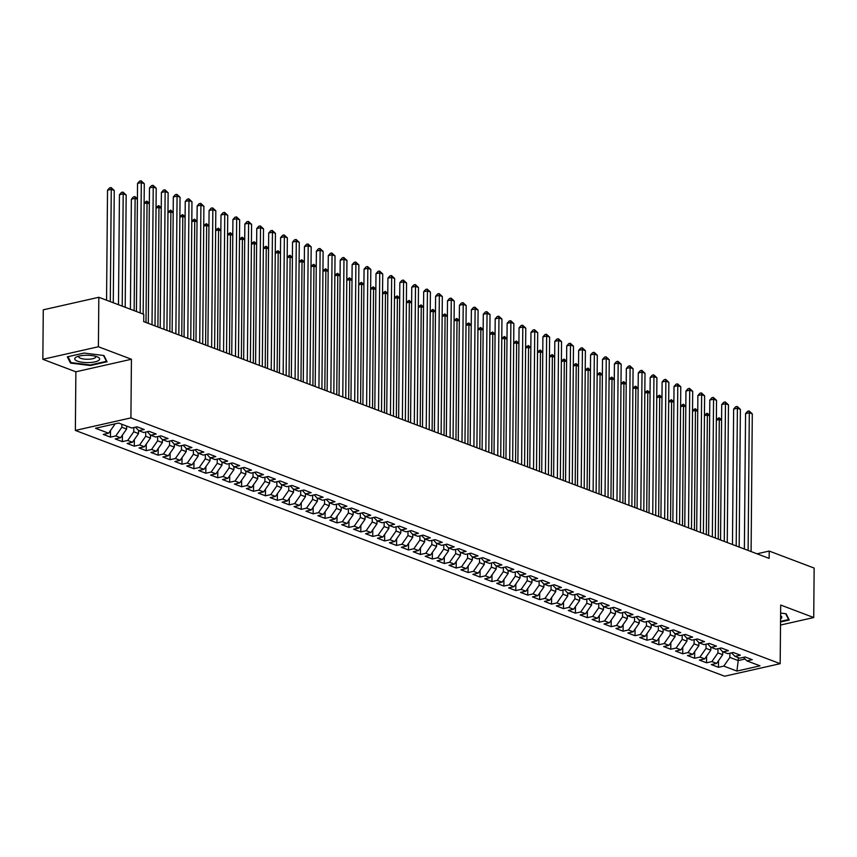 <?xml version="1.0" encoding="UTF-8"?>
<svg xmlns="http://www.w3.org/2000/svg" width="857" height="857" viewBox="0 0 857 857"><rect width="100%" height="100%" fill="white"/><g stroke="black" fill="none" stroke-linecap="round" stroke-linejoin="round"><path stroke-width="1.29" d="M75.362 430.428L724.626 676.216L780.181 663.682L130.917 417.895L75.362 430.428L75.877 371.799L131.432 359.254L98.405 346.753L42.85 359.297L75.877 371.799M42.85 359.297L43.279 309.816L98.834 297.283L98.405 346.753M138.566 430.728L144.233 429.507L137.077 426.807L131.753 428.007L118.63 423.037L95.513 428.264L108.625 433.224L103.301 434.424L110.446 437.134L115.781 435.934L120.548 437.734L115.213 438.945L122.369 441.644L127.704 440.444L132.471 442.255L127.136 443.455L134.292 446.165L139.627 444.954L144.394 446.765L139.059 447.965L146.215 450.675L151.55 449.475L156.317 451.275L150.982 452.475L158.138 455.185L163.462 453.985L168.24 455.795L162.905 456.995L170.061 459.706L175.385 458.495L180.163 460.305L174.828 461.505L181.984 464.215L187.308 463.016L192.075 464.815L186.751 466.015L193.907 468.725L199.231 467.526L203.998 469.325L198.674 470.536L205.819 473.235L211.154 472.036L215.921 473.846L210.597 475.046L217.742 477.756L223.077 476.546L227.844 478.356L222.52 479.556L229.665 482.266L235 481.066L239.767 482.866L234.432 484.076L241.588 486.776L246.923 485.576L251.69 487.387L246.355 488.586L253.511 491.297L258.846 490.086L263.613 491.897L258.278 493.096L265.434 495.807L270.769 494.607L275.536 496.407L270.201 497.617L277.357 500.317L282.681 499.117L287.459 500.927L282.124 502.127L289.28 504.837L294.604 503.627L299.372 505.437L294.047 506.637L301.203 509.347L306.527 508.147L311.295 509.947L305.97 511.147L313.126 513.857L318.45 512.657L323.218 514.457L317.893 515.668L325.039 518.367L330.373 517.167L335.141 518.978L329.816 520.178L336.962 522.888L342.297 521.688L347.064 523.488L341.729 524.688L348.885 527.398L354.22 526.198L358.987 527.998L353.652 529.208L360.808 531.908L366.143 530.708L370.91 532.518L365.575 533.718L372.731 536.428L378.066 535.218L382.833 537.028L377.498 538.228L384.654 540.938L389.978 539.739L394.756 541.538L389.421 542.749L396.577 545.448L401.901 544.249L406.679 546.059L401.344 547.259L408.5 549.969L413.824 548.759L418.591 550.569L413.267 551.769L420.423 554.479L425.747 553.279L430.514 555.079L425.19 556.279L432.335 558.989L437.67 557.789L442.437 559.589L437.113 560.799L444.258 563.51L449.593 562.299L454.36 564.11L449.036 565.309L456.181 568.02L461.516 566.82L466.283 568.62L460.948 569.819L468.104 572.53L473.439 571.33L478.206 573.129L472.871 574.34L480.027 577.04L485.362 575.84L490.129 577.65L484.794 578.85L491.95 581.56L497.285 580.35L502.052 582.16L496.717 583.36L503.873 586.07L509.197 584.87L513.975 586.67L508.64 587.881L515.796 590.58L521.12 589.38L525.887 591.191L520.563 592.391L527.719 595.101L533.043 593.89L537.81 595.701L532.486 596.901L539.642 599.611L544.966 598.411L549.733 600.211L544.409 601.41L551.554 604.121L556.889 602.921L561.656 604.721L556.332 605.931L563.477 608.641L568.812 607.431L573.579 609.241L568.245 610.441L575.401 613.151L580.735 611.952L585.502 613.751L580.168 614.951L587.324 617.661L592.658 616.462L597.425 618.261L592.091 619.472L599.247 622.171L604.581 620.971L609.348 622.782L604.014 623.982L611.17 626.692L616.494 625.481L621.271 627.292L615.937 628.492L623.093 631.202L628.417 630.002L633.194 631.802L627.86 633.012L635.016 635.712L640.34 634.512L645.107 636.322L639.783 637.522L646.939 640.233L652.263 639.022L657.03 640.832L651.706 642.032L658.851 644.743L664.186 643.543L668.953 645.342L663.629 646.542L670.774 649.252L676.109 648.053L680.876 649.852L675.552 651.063L682.697 653.773L688.032 652.563L692.799 654.373L687.464 655.573L694.62 658.283L699.955 657.083L704.722 658.883L699.387 660.083L706.543 662.793L711.878 661.593L716.645 663.393L711.31 664.604L718.466 667.303L718.52 660.704M135.395 427.182L138.898 430.717L143.676 432.517L149 431.317L156.156 434.028L150.821 435.227L155.588 437.038L160.923 435.827L168.079 438.538L162.744 439.737L167.511 441.548L172.846 440.348L180.002 443.048L174.667 444.258L179.434 446.058L184.769 444.858L191.925 447.568L186.59 448.768L191.357 450.568L196.692 449.368L203.837 452.078L198.513 453.278L203.28 455.088L208.615 453.878L215.76 456.588L210.436 457.788L215.203 459.598L220.528 458.399L227.683 461.109L222.359 462.309L227.126 464.108L232.451 462.909L239.606 465.619L234.282 466.819L239.049 468.629L244.374 467.419L251.53 470.129L246.195 471.329L250.972 473.139L256.297 471.939L263.453 474.639L258.118 475.849L262.885 477.649L268.22 476.449L275.376 479.159L270.041 480.359L274.808 482.17L280.143 480.959L287.299 483.669L281.964 484.869L286.731 486.68L292.066 485.48L299.222 488.179L293.887 489.39L298.654 491.19L303.989 489.99L311.134 492.7L305.81 493.9L310.577 495.7L315.912 494.5L323.057 497.21L317.733 498.41L322.5 500.22L327.835 499.01L334.98 501.72L329.656 502.92L334.423 504.73L339.747 503.53L346.903 506.241L341.579 507.44L346.346 509.24L351.67 508.04L358.826 510.751L353.491 511.95L358.269 513.761L363.593 512.55L370.749 515.261L365.414 516.46L370.192 518.271L375.516 517.071L382.672 519.77L377.337 520.981L382.104 522.781L387.439 521.581L394.595 524.291L389.26 525.491L394.027 527.301L399.362 526.091L406.518 528.801L401.183 530.001L405.95 531.811L411.285 530.612L418.441 533.311L413.106 534.522L417.873 536.321L423.208 535.122L430.353 537.832L425.029 539.032L429.796 540.831L435.131 539.631L442.276 542.342L436.952 543.542L441.719 545.352L447.043 544.141L454.199 546.852L448.875 548.062L453.642 549.862L458.966 548.662L466.122 551.372L460.798 552.572L465.565 554.372L470.889 553.172L478.045 555.882L472.71 557.082L477.488 558.893L482.812 557.682L489.968 560.392L484.633 561.592L489.401 563.403L494.735 562.203L501.891 564.902L496.557 566.113L501.324 567.912L506.658 566.713L513.814 569.423L508.48 570.623L513.247 572.433L518.581 571.223L525.737 573.933L520.403 575.133L525.17 576.943L530.504 575.743L537.65 578.443L532.326 579.653L537.093 581.453L542.427 580.253L549.573 582.964L544.249 584.163L549.016 585.963L554.35 584.763L561.496 587.473L556.172 588.673L560.939 590.484L566.263 589.273L573.419 591.983L568.095 593.194L572.862 594.994L578.186 593.794L585.342 596.504L580.007 597.704L584.785 599.504L590.109 598.304L597.265 601.014L591.93 602.214L596.708 604.024L602.032 602.814L609.188 605.524L603.853 606.724L608.62 608.534L613.955 607.334L621.111 610.034L615.776 611.245L620.543 613.044L625.878 611.844L633.034 614.555L627.699 615.755L632.466 617.565L637.801 616.354L644.957 619.065L639.622 620.264L644.389 622.075L649.724 620.875L656.869 623.575L651.545 624.785L656.312 626.585L661.647 625.385L668.792 628.095L663.468 629.295L668.235 631.095L673.559 629.895L680.715 632.605L675.391 633.805L680.158 635.615L685.482 634.405L692.638 637.115L687.314 638.326L692.081 640.125L697.405 638.926L704.561 641.636L699.226 642.836L704.004 644.635L709.328 643.436L716.484 646.146L711.149 647.346L715.916 649.156L721.251 647.946L728.407 650.656L723.072 651.856L727.839 653.666L733.174 652.466L740.33 655.166L734.995 656.376L739.762 658.176L745.097 656.976L752.253 659.686L746.918 660.886L760.03 665.846L736.913 671.074L723.801 666.103L718.466 667.303M98.834 297.283L143.783 314.294L143.719 321.632L769.136 558.389L769.2 551.062L757.031 553.804M722.74 651.524L722.708 654.716L717.941 652.905L717.984 648.685M716.645 663.393L722.708 654.716M711.878 661.593L717.941 652.905M746.918 660.886L743.405 657.362M710.817 647.014L710.796 650.195L706.018 648.395L706.061 644.175M704.722 658.883L710.796 650.195M699.955 657.083L706.018 648.395M734.995 656.376L731.482 652.841M698.894 642.493L698.873 645.685L694.095 643.886L694.138 639.665M692.799 654.373L698.873 645.685M688.032 652.563L694.095 643.886M722.74 651.877L719.559 648.331M686.971 637.983L686.95 641.175L682.183 639.365L682.215 635.144M680.876 649.852L686.95 641.175M676.109 648.053L682.183 639.365M710.817 647.356L707.646 643.821M675.048 633.473L675.027 636.655L670.26 634.855L670.292 630.634M668.953 645.342L675.027 636.655M664.186 643.543L670.26 634.855M699.226 642.836L695.723 639.301M663.136 628.963L663.104 632.145L658.337 630.345L658.369 626.124M657.03 640.832L663.104 632.145M652.263 639.022L658.337 630.345M686.971 638.336L683.8 634.791M651.213 624.442L651.181 627.635L646.414 625.824L646.446 621.604M645.107 636.322L651.181 627.635M640.34 634.512L646.414 625.824M675.048 633.816L671.877 630.281M639.29 619.932L639.258 623.125L634.491 621.314L634.523 617.094M633.194 631.802L639.258 623.125M628.417 630.002L634.491 621.314M663.125 629.306L659.954 625.76M627.367 615.422L627.335 618.604L622.568 616.804L622.611 612.584M621.271 627.292L627.335 618.604M616.494 625.481L622.568 616.804M651.545 624.785L648.031 621.25M615.444 610.902L615.412 614.094L610.645 612.284L610.687 608.074M609.348 622.782L615.412 614.094M604.581 620.971L610.645 612.284M639.279 620.286L636.108 616.74M603.521 606.392L603.489 609.584L598.722 607.774L598.764 603.553M597.425 618.261L603.489 609.584M592.658 616.462L598.722 607.774M627.367 615.765L624.185 612.23M591.598 601.882L591.576 605.063L586.799 603.264L586.841 599.043M585.502 613.751L591.576 605.063M580.735 611.952L586.799 603.264M615.444 611.255L612.262 607.709M579.675 597.361L579.653 600.553L574.886 598.754L574.918 594.533M573.579 609.241L579.653 600.553M568.812 607.431L574.886 598.754M603.521 606.745L600.35 603.199M567.752 592.851L567.73 596.043L562.963 594.233L562.995 590.012M561.656 604.721L567.73 596.043M556.889 602.921L562.963 594.233M591.598 602.225L588.427 598.689M555.829 588.341L555.807 591.523L551.04 589.723L551.072 585.502M549.733 600.211L555.807 591.523M544.966 598.411L551.04 589.723M579.675 597.715L576.504 594.169M543.916 583.831L543.884 587.013L539.117 585.213L539.149 580.992M537.81 595.701L543.884 587.013M533.043 593.89L539.117 585.213M567.752 593.205L564.581 589.659M531.993 579.311L531.961 582.503L527.194 580.692L527.226 576.472M525.887 591.191L531.961 582.503M521.12 589.38L527.194 580.692M556.172 588.673L552.658 585.149M520.07 574.801L520.038 577.993L515.271 576.183L515.303 571.962M513.975 586.67L520.038 577.993M509.197 584.87L515.271 576.183M543.906 584.174L540.735 580.628M508.147 570.291L508.115 573.472L503.348 571.673L503.391 567.452M502.052 582.16L508.115 573.472M497.285 580.35L503.348 571.673M531.983 579.664L528.812 576.118M496.224 565.77L496.192 568.962L491.425 567.152L491.468 562.942M490.129 577.65L496.192 568.962M485.362 575.84L491.425 567.152M520.07 575.154L516.889 571.608M484.301 561.26L484.28 564.452L479.502 562.642L479.545 558.421M478.206 573.129L484.28 564.452M473.439 571.33L479.502 562.642M508.147 570.633L504.966 567.098M472.378 556.75L472.357 559.932L467.579 558.132L467.622 553.911M466.283 568.62L472.357 559.932M461.516 566.82L467.579 558.132M496.224 566.123L493.043 562.578M460.455 552.229L460.434 555.422L455.667 553.622L455.699 549.401M454.36 564.11L460.434 555.422M449.593 562.299L455.667 553.622M484.301 561.614L481.131 558.068M448.532 547.719L448.511 550.912L443.744 549.101L443.776 544.881M442.437 559.589L448.511 550.912M437.67 557.789L443.744 549.101M472.378 557.093L469.208 553.558M436.62 543.209L436.588 546.391L431.821 544.591L431.853 540.371M430.514 555.079L436.588 546.391M425.747 553.279L431.821 544.591M460.455 552.583L457.284 549.037M424.697 538.699L424.665 541.881L419.898 540.081L419.93 535.861M418.591 550.569L424.665 541.881M413.824 548.759L419.898 540.081M448.532 548.073L445.361 544.527M412.774 534.179L412.742 537.371L407.975 535.561L408.007 531.34M406.679 546.059L412.742 537.371M401.901 544.249L407.975 535.561M436.609 543.552L433.438 540.017M400.851 529.669L400.819 532.861L396.052 531.051L396.095 526.83M394.756 541.538L400.819 532.861M389.978 539.739L396.052 531.051M425.029 539.032L421.515 535.496M388.928 525.159L388.896 528.341L384.129 526.541L384.172 522.32M382.833 537.028L388.896 528.341M378.066 535.218L384.129 526.541M412.763 534.532L409.592 530.986M377.005 520.638L376.973 523.831L372.206 522.02L372.249 517.81M370.91 532.518L376.973 523.831M366.143 530.708L372.206 522.02M400.851 530.022L397.669 526.477M365.082 516.128L365.061 519.321L360.283 517.51L360.326 513.289M358.987 527.998L365.061 519.321M354.22 526.198L360.283 517.51M388.928 525.502L385.746 521.956M353.159 511.618L353.138 514.8L348.37 513L348.403 508.779M347.064 523.488L353.138 514.8M342.297 521.688L348.37 513M377.337 520.981L373.834 517.446M341.236 507.098L341.215 510.29L336.447 508.48L336.48 504.27M335.141 518.978L341.215 510.29M330.373 517.167L336.447 508.48M365.082 516.482L361.911 512.936M329.313 502.588L329.292 505.78L324.524 503.97L324.557 499.749M323.218 514.457L329.292 505.78M318.45 512.657L324.524 503.97M353.159 511.961L349.988 508.426M317.401 498.078L317.369 501.259L312.601 499.46L312.634 495.239M311.295 509.947L317.369 501.259M306.527 508.147L312.601 499.46M341.236 507.451L338.065 503.905M305.478 493.568L305.446 496.749L300.678 494.95L300.711 490.729M299.372 505.437L305.446 496.749M294.604 503.627L300.678 494.95M329.656 502.92L326.142 499.395M293.555 489.047L293.523 492.239L288.755 490.429L288.788 486.208M287.459 500.927L293.523 492.239M282.681 499.117L288.755 490.429M317.39 498.42L314.219 494.885M281.632 484.537L281.599 487.729L276.832 485.919L276.875 481.698M275.536 496.407L281.599 487.729M270.769 494.607L276.832 485.919M305.467 493.911L302.296 490.365M269.709 480.027L269.676 483.209L264.909 481.409L264.952 477.188M263.613 491.897L269.676 483.209M258.846 490.086L264.909 481.409M293.544 489.401L290.373 485.855M257.786 475.506L257.753 478.699L252.986 476.888L253.029 472.678M251.69 487.387L257.753 478.699M246.923 485.576L252.986 476.888M281.632 484.891L278.45 481.345M245.863 470.996L245.841 474.189L241.063 472.378L241.106 468.158M239.767 482.866L245.841 474.189M235 481.066L241.063 472.378M269.709 480.37L266.527 476.824M233.94 466.487L233.918 469.668L229.151 467.868L229.183 463.648M227.844 478.356L233.918 469.668M223.077 476.546L229.151 467.868M257.786 475.86L254.615 472.314M222.017 461.966L221.995 465.158L217.228 463.348L217.26 459.138M215.921 473.846L221.995 465.158M211.154 472.036L217.228 463.348M245.863 471.35L242.692 467.804M210.104 457.456L210.072 460.648L205.305 458.838L205.337 454.617M203.998 469.325L210.072 460.648M199.231 467.526L205.305 458.838M233.94 466.829L230.769 463.294M198.181 452.946L198.149 456.128L193.382 454.328L193.414 450.107M192.075 464.815L198.149 456.128M187.308 463.016L193.382 454.328M222.017 462.319L218.846 458.774M186.258 448.436L186.226 451.618L181.459 449.818L181.491 445.597M180.163 460.305L186.226 451.618M175.385 458.495L181.459 449.818M210.094 457.809L206.923 454.264M174.335 443.915L174.303 447.108L169.536 445.297L169.579 441.076M168.24 455.795L174.303 447.108M163.462 453.985L169.536 445.297M198.171 453.289L195 449.754M162.412 439.405L162.38 442.587L157.613 440.787L157.656 436.567M156.317 451.275L162.38 442.587M151.55 449.475L157.613 440.787M186.59 448.768L183.077 445.233M150.489 434.895L150.457 438.077L145.69 436.277L145.733 432.057M144.394 446.765L150.457 438.077M139.627 444.954L145.69 436.277M174.335 444.269L171.154 440.723M138.566 430.375L138.545 433.567L133.767 431.757L133.81 427.547M132.471 442.255L138.545 433.567M127.704 440.444L133.767 431.757M162.412 439.759L159.231 436.213M126.643 426.068L126.622 429.057L121.844 427.247L121.876 424.269M120.548 437.734L126.622 429.057M115.781 435.934L121.844 427.247M150.489 435.238L147.318 431.692M114.699 423.926L114.699 424.536L113.692 424.161M108.625 433.224L114.699 424.536M780.523 625.042L813.722 617.543L814.15 568.073L769.2 551.062M131.432 359.254L130.917 417.895M813.722 617.543L780.695 605.042L780.181 663.682M738.241 657.598L738.209 660.576L745.076 659.033M729.907 653.205L729.864 657.415L738.209 660.576L736.913 671.074M723.801 666.103L729.864 657.415M107.071 361.761L103.933 355.526L84.061 353.052L67.328 356.833L70.467 363.079L90.339 365.543L107.071 361.761M780.545 621.968L789.243 620.007L786.105 613.762L780.62 613.087M110.446 437.134L110.51 430.535M122.369 441.644L122.433 435.045M134.292 446.165L134.345 439.555M146.215 450.675L146.268 444.076M158.138 455.185L158.191 448.586M170.061 459.706L170.115 453.096M181.984 464.215L182.038 457.617M193.907 468.725L193.961 462.127M205.819 473.235L205.884 466.637M217.742 477.756L217.807 471.157M229.665 482.266L229.73 475.667M241.588 486.776L241.653 480.177M253.511 491.297L253.565 484.687M265.434 495.807L265.488 489.208M277.357 500.317L277.411 493.718M289.28 504.837L289.334 498.228M301.203 509.347L301.257 502.748M313.126 513.857L313.18 507.258M325.039 518.367L325.103 511.768M336.962 522.888L337.026 516.289M348.885 527.398L348.949 520.799M360.808 531.908L360.861 525.309M372.731 536.428L372.784 529.819M384.654 540.938L384.707 534.34M396.577 545.448L396.63 538.849M408.5 549.969L408.553 543.359M420.423 554.479L420.476 547.88M432.335 558.989L432.399 552.39M444.258 563.51L444.322 556.9M456.181 568.02L456.245 561.421M468.104 572.53L468.168 565.931M480.027 577.04L480.081 570.441M491.95 581.56L492.004 574.951M503.873 586.07L503.927 579.471M515.796 590.58L515.85 583.981M527.719 595.101L527.773 588.491M539.642 599.611L539.696 593.012M551.554 604.121L551.619 597.522M563.477 608.641L563.542 602.032M575.401 613.151L575.465 606.552M587.324 617.661L587.388 611.062M599.247 622.171L599.3 615.572M611.17 626.692L611.223 620.082M623.093 631.202L623.146 624.603M635.016 635.712L635.069 629.113M646.939 640.233L646.992 633.623M658.851 644.743L658.915 638.144M670.774 649.252L670.838 642.654M682.697 653.773L682.761 647.164M694.62 658.283L694.684 651.684M706.543 662.793L706.596 656.194M90.339 364.953L90.339 365.543M70.478 361.579L70.467 363.079M140.162 312.934L141.309 182.573L144.287 183.698L143.151 314.058M136.434 311.52L137.549 183.419L141.309 182.573L141.094 180.784L144.287 183.698M137.549 183.419L139.595 181.116L141.094 180.784M113.274 302.746L114.26 190.479L111.271 189.343L107.521 190.2L106.557 300.207M107.521 190.2L109.557 187.897L111.067 187.554L111.271 189.343L110.296 301.621M111.067 187.554L114.26 190.479M152.021 324.771L153.221 187.083L156.21 188.208L155.01 325.896M148.293 323.357L149.472 187.929L153.221 187.083L153.017 185.294L156.21 188.208M149.472 187.929L151.518 185.637L153.017 185.294M163.944 329.281L165.144 191.593L168.133 192.729L166.922 330.416M160.216 327.867L161.395 192.45L165.144 191.593L164.94 189.804L168.133 192.729M161.395 192.45L163.43 190.147L164.94 189.804M125.197 307.267L126.172 194.989L123.194 193.864L119.444 194.71L118.48 304.717M119.444 194.71L121.48 192.407L122.99 192.075L123.194 193.864L122.219 306.131M122.99 192.075L126.172 194.989M137.409 199.242L135.117 198.374L131.367 199.22L130.403 309.238M131.367 199.22L133.403 196.928L134.903 196.585L135.117 198.374L134.142 310.652M134.903 196.585L137.42 198.663M98.791 360.368A12.459 3.664 -179.5 0 0 97.762 357.069A12.459 3.664 -179.5 0 0 76.68 356.887A12.459 3.664 -179.5 0 0 75.609 357.487A12.459 3.664 -179.5 0 0 82.626 362.307A12.459 3.664 -179.5 0 0 98.791 360.368M78.908 356.126A8.527 2.507 -179.5 0 0 78.694 356.683A8.527 2.507 -179.5 0 0 85.614 359.212A8.527 2.507 -179.5 0 0 95.159 357.744A8.527 2.507 -179.5 0 0 95.748 356.833A8.527 2.507 -179.5 0 0 95.545 356.276M103.515 355.473L106.45 361.322L90.242 364.986L70.992 362.586L68.014 356.673M106.461 360.561L106.45 361.322M780.577 618.872A12.459 3.664 -179.5 0 0 780.963 618.615A12.459 3.664 -179.5 0 0 780.598 615.68M785.687 613.719L788.622 619.568L780.556 621.389M788.633 618.797L788.622 619.568M175.867 333.802L177.067 196.114L180.045 197.239L178.845 334.926M172.139 332.387L173.318 196.96L177.067 196.114L176.863 194.325L180.045 197.239M173.318 196.96L175.353 194.657L176.863 194.325M187.79 338.311L188.99 200.624L191.968 201.749L190.768 339.436M184.051 336.897L185.241 201.47L188.99 200.624L188.776 198.835L191.968 201.749M185.241 201.47L187.276 199.178L188.776 198.835M149.332 203.752L147.04 202.884L146.001 322.489M144.115 202.798L146.826 201.095L149.343 203.173M146.826 201.095L147.04 202.884L144.115 203.548M161.255 208.272L158.963 207.405L157.913 326.999M156.038 207.308L158.749 205.616L161.266 207.694M158.749 205.616L158.963 207.405L156.028 208.058M199.713 342.821L200.913 205.134L203.891 206.269L202.691 343.957M195.974 341.407L197.164 205.98L200.913 205.134L200.699 203.345L203.891 206.269M197.164 205.98L199.199 203.687L200.699 203.345M173.178 212.782L170.886 211.915L169.836 331.52M167.961 211.829L170.672 210.126L173.178 212.204M170.672 210.126L170.886 211.915L167.951 212.579M211.636 347.342L212.836 209.654L215.814 210.779L214.614 348.467M207.897 345.928L209.087 210.501L212.836 209.654L212.622 207.865L215.814 210.779M209.087 210.501L211.122 208.197L212.622 207.865M185.101 217.292L182.809 216.425L181.759 336.03M179.884 216.339L182.595 214.636L185.101 216.714M182.595 214.636L182.809 216.425L179.874 217.089M223.559 351.852L224.759 214.164L227.737 215.289L226.537 352.977M219.82 350.438L220.999 215.011L224.759 214.164L224.545 212.375L227.737 215.289M220.999 215.011L223.045 212.718L224.545 212.375M235.482 356.362L236.682 218.674L239.66 219.81L238.46 357.487M231.744 354.948L232.922 219.521L236.682 218.674L236.468 216.885L239.66 219.81M232.922 219.521L234.968 217.228L236.468 216.885M247.394 360.872L248.605 223.195L251.583 224.32L250.383 362.008M243.667 359.458L244.845 224.041L248.605 223.195L248.391 221.406L251.583 224.32M244.845 224.041L246.891 221.738L248.391 221.406M259.317 365.393L260.528 227.705L263.506 228.83L262.306 366.517M255.59 363.979L256.768 228.551L260.528 227.705L260.314 225.916L263.506 228.83M256.768 228.551L258.814 226.248L260.314 225.916M271.24 369.903L272.44 232.215L275.429 233.34L274.219 371.027M267.513 368.489L268.691 233.061L272.44 232.215L272.237 230.426L275.429 233.34M268.691 233.061L270.737 230.769L272.237 230.426M283.164 374.413L284.363 236.725L287.352 237.86L286.142 375.548M279.436 372.999L280.614 237.582L284.363 236.725L284.16 234.936L287.352 237.86M280.614 237.582L282.649 235.279L284.16 234.936M295.087 378.933L296.286 241.245L299.264 242.37L298.065 380.058M291.348 377.519L292.537 242.092L296.286 241.245L296.072 239.457L299.264 242.37M292.537 242.092L294.572 239.789L296.072 239.457M307.01 383.443L308.209 245.755L311.187 246.88L309.988 384.568M303.271 382.029L304.46 246.602L308.209 245.755L307.995 243.966L311.187 246.88M304.46 246.602L306.495 244.309L307.995 243.966M318.933 387.953L320.132 250.265L323.11 251.401L321.911 389.089M315.194 386.539L316.383 251.112L320.132 250.265L319.918 248.476L323.11 251.401M316.383 251.112L318.418 248.819L319.918 248.476M330.856 392.474L332.055 254.786L335.033 255.911L333.834 393.599M327.117 391.06L328.295 255.632L332.055 254.786L331.841 252.997L335.033 255.911M328.295 255.632L330.341 253.329L331.841 252.997M342.779 396.984L343.978 259.296L346.956 260.421L345.757 398.109M339.04 395.57L340.218 260.142L343.978 259.296L343.764 257.507L346.956 260.421M340.218 260.142L342.264 257.85L343.764 257.507M354.702 401.494L355.901 263.806L358.879 264.942L357.68 402.619M350.963 400.08L352.141 264.652L355.901 263.806L355.687 262.017L358.879 264.942M352.141 264.652L354.187 262.36L355.687 262.017M366.614 406.004L367.824 268.327L370.802 269.452L369.603 407.139M362.886 404.6L364.064 269.173L367.824 268.327L367.61 266.538L370.802 269.452M364.064 269.173L366.11 266.87L367.61 266.538M378.537 410.524L379.737 272.837L382.725 273.961L381.526 411.649M374.809 409.11L375.987 273.683L379.737 272.837L379.533 271.048L382.725 273.961M375.987 273.683L378.033 271.38L379.533 271.048M390.46 415.034L391.66 277.347L394.649 278.471L393.438 416.159M386.732 413.62L387.91 278.193L391.66 277.347L391.456 275.558L394.649 278.471M387.91 278.193L389.946 275.9L391.456 275.558M402.383 419.544L403.583 281.857L406.561 282.992L405.361 420.68M398.655 418.13L399.833 282.714L403.583 281.857L403.379 280.068L406.561 282.992M399.833 282.714L401.869 280.41L403.379 280.068M414.306 424.065L415.506 286.377L418.484 287.502L417.284 425.19M410.567 422.651L411.756 287.224L415.506 286.377L415.291 284.588L418.484 287.502M411.756 287.224L413.792 284.92L415.291 284.588M426.229 428.575L427.429 290.887L430.407 292.012L429.207 429.7M422.49 427.161L423.679 291.734L427.429 290.887L427.215 289.098L430.407 292.012M423.679 291.734L425.715 289.441L427.215 289.098M438.152 433.085L439.352 295.397L442.33 296.533L441.13 434.22M434.413 431.671L435.602 296.243L439.352 295.397L439.138 293.608L442.33 296.533M435.602 296.243L437.638 293.951L439.138 293.608M450.075 437.606L451.275 299.918L454.253 301.043L453.053 438.73M446.336 436.192L447.515 300.764L451.275 299.918L451.061 298.129L454.253 301.043M447.515 300.764L449.561 298.461L451.061 298.129M461.998 442.116L463.198 304.428L466.176 305.553L464.976 443.24M458.259 440.702L459.438 305.274L463.198 304.428L462.984 302.639L466.176 305.553M459.438 305.274L461.484 302.982L462.984 302.639M473.91 446.626L475.121 308.938L478.099 310.073L476.899 447.75M470.182 445.212L471.361 309.784L475.121 308.938L474.907 307.149L478.099 310.073M471.361 309.784L473.407 307.492L474.907 307.149M485.833 451.136L487.044 313.458L490.022 314.583L488.822 452.271M482.105 449.732L483.284 314.305L487.044 313.458L486.83 311.669L490.022 314.583M483.284 314.305L485.33 312.002L486.83 311.669M497.756 455.656L498.956 317.968L501.945 319.093L500.734 456.781M494.028 454.242L495.207 318.815L498.956 317.968L498.753 316.179L501.945 319.093M495.207 318.815L497.253 316.512L498.753 316.179M509.679 460.166L510.879 322.478L513.868 323.603L512.657 461.291M505.951 458.752L507.13 323.325L510.879 322.478L510.676 320.689L513.868 323.603M507.13 323.325L509.165 321.032L510.676 320.689M521.602 464.676L522.802 326.988L525.78 328.124L524.58 465.812M517.864 463.262L519.053 327.845L522.802 326.988L522.588 325.199L525.78 328.124M519.053 327.845L521.088 325.542L522.588 325.199M533.525 469.197L534.725 331.509L537.703 332.634L536.503 470.322M529.787 467.783L530.976 332.355L534.725 331.509L534.511 329.72L537.703 332.634M530.976 332.355L533.011 330.052L534.511 329.72M545.448 473.707L546.648 336.019L549.626 337.144L548.426 474.832M541.71 472.293L542.899 336.865L546.648 336.019L546.434 334.23L549.626 337.144M542.899 336.865L544.934 334.573L546.434 334.23M557.371 478.217L558.571 340.529L561.549 341.664L560.349 479.352M553.633 476.803L554.811 341.375L558.571 340.529L558.357 338.74L561.549 341.664M554.811 341.375L556.857 339.083L558.357 338.74M569.294 482.737L570.494 345.05L573.472 346.174L572.272 483.862M565.556 481.323L566.734 345.896L570.494 345.05L570.28 343.261L573.472 346.174M566.734 345.896L568.78 343.593L570.28 343.261M581.217 487.247L582.417 349.56L585.395 350.684L584.195 488.372M577.479 485.833L578.657 350.406L582.417 349.56L582.203 347.771L585.395 350.684M578.657 350.406L580.703 348.113L582.203 347.771M593.13 491.757L594.34 354.07L597.318 355.205L596.118 492.882M589.402 490.343L590.58 354.916L594.34 354.07L594.126 352.281L597.318 355.205M590.58 354.916L592.626 352.623L594.126 352.281M605.053 496.267L606.253 358.59L609.241 359.715L608.042 497.403M601.325 494.864L602.503 359.437L606.253 358.59L606.049 356.801L609.241 359.715M602.503 359.437L604.549 357.133L606.049 356.801M616.976 500.788L618.176 363.1L621.164 364.225L619.954 501.913M613.248 499.374L614.426 363.946L618.176 363.1L617.972 361.311L621.164 364.225M614.426 363.946L616.462 361.643L617.972 361.311M628.899 505.298L630.099 367.61L633.077 368.746L631.877 506.423M625.171 503.884L626.349 368.456L630.099 367.61L629.895 365.821L633.077 368.746M626.349 368.456L628.385 366.164L629.895 365.821M640.822 509.808L642.022 372.12L645 373.256L643.8 510.943M637.083 508.394L638.272 372.977L642.022 372.12L641.807 370.331L645 373.256M638.272 372.977L640.308 370.674L641.807 370.331M652.745 514.329L653.945 376.641L656.923 377.766L655.723 515.453M649.006 512.914L650.195 377.487L653.945 376.641L653.73 374.852L656.923 377.766M650.195 377.487L652.231 375.184L653.73 374.852M197.024 221.813L194.732 220.945L193.682 340.54M191.807 220.849L194.518 219.156L197.024 221.224M194.518 219.156L194.732 220.945L191.797 221.599M208.947 226.323L206.644 225.455L205.605 345.06M203.73 225.37L206.441 223.666L208.947 225.745M206.441 223.666L206.644 225.455L203.72 226.119M220.87 230.833L218.567 229.965L217.528 349.57M215.653 229.88L218.364 228.176L220.87 230.254M218.364 228.176L218.567 229.965L215.643 230.629M232.783 235.354L230.49 234.475L229.451 354.08M227.566 234.39L230.287 232.686L232.793 234.764M230.287 232.686L230.49 234.475L227.566 235.139M244.706 239.864L242.413 238.996L241.374 358.59M239.489 238.899L242.199 237.207L244.716 239.285M242.199 237.207L242.413 238.996L239.489 239.649M256.629 244.374L254.336 243.506L253.297 363.111M251.412 243.42L254.122 241.717L256.639 243.795M254.122 241.717L254.336 243.506L251.412 244.17M268.552 248.884L266.259 248.016L265.22 367.621M263.335 247.93L266.045 246.227L268.562 248.305M266.045 246.227L266.259 248.016L263.335 248.68M280.475 253.404L278.182 252.536L277.132 372.131M275.258 252.44L277.968 250.747L280.475 252.826M277.968 250.747L278.182 252.536L275.247 253.19M292.398 257.914L290.105 257.046L289.055 376.652M287.181 256.961L289.891 255.257L292.398 257.336M289.891 255.257L290.105 257.046L287.17 257.711M304.321 262.424L302.028 261.556L300.978 381.161M299.104 261.471L301.814 259.767L304.321 261.846M301.814 259.767L302.028 261.556L299.093 262.221M316.244 266.945L313.951 266.077L312.901 385.671M311.027 265.981L313.737 264.288L316.244 266.356M313.737 264.288L313.951 266.077L311.016 266.731M328.167 271.455L325.864 270.587L324.824 390.192M322.95 270.501L325.66 268.798L328.167 270.876M325.66 268.798L325.864 270.587L322.939 271.251M340.079 275.965L337.787 275.097L336.747 394.702M334.873 275.011L337.583 273.308L340.09 275.386M337.583 273.308L337.787 275.097L334.862 275.761M352.002 280.485L349.71 279.607L348.67 399.212M346.785 279.521L349.506 277.818L352.013 279.896M349.506 277.818L349.71 279.607L346.785 280.271M363.925 284.995L361.633 284.128L360.593 403.722M358.708 284.031L361.418 282.339L363.936 284.417M361.418 282.339L361.633 284.128L358.708 284.781M375.848 289.505L373.556 288.638L372.516 408.243M370.631 288.552L373.341 286.849L375.859 288.927M373.341 286.849L373.556 288.638L370.631 289.302M387.771 294.015L385.479 293.148L384.429 412.753M382.554 293.062L385.264 291.359L387.782 293.437M385.264 291.359L385.479 293.148L382.554 293.812M399.694 298.536L397.402 297.668L396.352 417.263M394.477 297.572L397.187 295.879L399.694 297.957M397.187 295.879L397.402 297.668L394.466 298.322M411.617 303.046L409.325 302.178L408.275 421.783M406.4 302.093L409.11 300.389L411.617 302.467M409.11 300.389L409.325 302.178L406.389 302.842M423.54 307.556L421.248 306.688L420.198 426.293M418.323 306.602L421.033 304.899L423.54 306.977M421.033 304.899L421.248 306.688L418.312 307.352M435.463 312.077L433.171 311.209L432.121 430.803M430.246 311.112L432.956 309.42L435.463 311.487M432.956 309.42L433.171 311.209L430.235 311.862M447.386 316.587L445.083 315.719L444.044 435.324M442.169 315.633L444.879 313.93L447.386 316.008M444.879 313.93L445.083 315.719L442.158 316.383M459.298 321.096L457.006 320.229L455.967 439.834M454.092 320.143L456.802 318.44L459.309 320.518M456.802 318.44L457.006 320.229L454.081 320.893M471.221 325.617L468.929 324.739L467.89 444.344M466.004 324.653L468.715 322.95L471.232 325.028M468.715 322.95L468.929 324.739L466.004 325.403M483.144 330.127L480.852 329.259L479.813 448.854M477.927 329.163L480.638 327.47L483.155 329.549M480.638 327.47L480.852 329.259L477.927 329.913M495.067 334.637L492.775 333.769L491.736 453.374M489.85 333.684L492.561 331.98L495.078 334.059M492.561 331.98L492.775 333.769L489.85 334.434M506.99 339.147L504.698 338.279L503.648 457.884M501.774 338.194L504.484 336.49L506.99 338.569M504.484 336.49L504.698 338.279L501.763 338.943M518.913 343.668L516.621 342.8L515.571 462.394M513.697 342.704L516.407 341.011L518.913 343.089M516.407 341.011L516.621 342.8L513.686 343.453M530.837 348.178L528.544 347.31L527.494 466.915M525.62 347.224L528.33 345.521L530.837 347.599M528.33 345.521L528.544 347.31L525.609 347.974M542.76 352.688L540.467 351.82L539.417 471.425M537.543 351.734L540.253 350.031L542.76 352.109M540.253 350.031L540.467 351.82L537.532 352.484M554.683 357.208L552.379 356.341L551.34 475.935M549.466 356.244L552.176 354.552L554.683 356.619M552.176 354.552L552.379 356.341L549.455 356.994M566.595 361.718L564.302 360.851L563.263 480.456M561.389 360.765L564.099 359.062L566.606 361.14M564.099 359.062L564.302 360.851L561.378 361.515M578.518 366.228L576.225 365.361L575.186 484.966M573.301 365.275L576.022 363.572L578.529 365.65M576.022 363.572L576.225 365.361L573.301 366.025M590.441 370.749L588.148 369.87L587.109 489.476M585.224 369.785L587.934 368.082L590.452 370.16M587.934 368.082L588.148 369.87L585.224 370.535M602.364 375.259L600.071 374.391L599.032 493.986M597.147 374.295L599.857 372.602L602.375 374.68M599.857 372.602L600.071 374.391L597.147 375.045M614.287 379.769L611.994 378.901L610.955 498.506M609.07 378.815L611.78 377.112L614.298 379.19M611.78 377.112L611.994 378.901L609.07 379.565M626.21 384.279L623.917 383.411L622.868 503.016M620.993 383.325L623.703 381.622L626.21 383.7M623.703 381.622L623.917 383.411L620.982 384.075M664.668 518.839L665.868 381.151L668.846 382.276L667.646 519.963M660.929 517.424L662.118 381.997L665.868 381.151L665.653 379.362L668.846 382.276M662.118 381.997L664.154 379.705L665.653 379.362M638.133 388.799L635.84 387.932L634.791 507.526M632.916 387.835L635.626 386.143L638.133 388.221M635.626 386.143L635.84 387.932L632.905 388.585M676.591 523.348L677.791 385.661L680.769 386.796L679.569 524.484M672.852 521.934L674.031 386.507L677.791 385.661L677.576 383.872L680.769 386.796M674.031 386.507L676.077 384.215L677.576 383.872M650.056 393.309L647.763 392.442L646.714 512.047M644.839 392.356L647.549 390.653L650.056 392.731M647.549 390.653L647.763 392.442L644.828 393.106M688.514 527.869L689.714 390.181L692.692 391.306L691.492 528.994M684.775 526.455L685.954 391.028L689.714 390.181L689.499 388.392L692.692 391.306M685.954 391.028L688 388.724L689.499 388.392M661.979 397.819L659.686 396.952L658.637 516.557M656.762 396.866L659.472 395.163L661.979 397.241M659.472 395.163L659.686 396.952L656.751 397.616M700.426 532.379L701.637 394.691L704.615 395.816L703.415 533.504M696.698 530.965L697.877 395.538L701.637 394.691L701.422 392.902L704.615 395.816M697.877 395.538L699.923 393.245L701.422 392.902M673.902 402.34L671.599 401.472L670.56 521.067M668.685 401.376L671.395 399.683L673.902 401.751M671.395 399.683L671.599 401.472L668.674 402.126M712.349 536.889L713.56 399.201L716.538 400.337L715.338 538.025M708.621 535.475L709.8 400.048L713.56 399.201L713.345 397.412L716.538 400.337M709.8 400.048L711.846 397.755L713.345 397.412M685.814 406.85L683.522 405.982L682.483 525.587M680.608 405.897L683.318 404.193L685.825 406.272M683.318 404.193L683.522 405.982L680.597 406.647M724.272 541.399L725.472 403.722L728.461 404.847L727.25 542.535M720.544 539.996L721.723 404.568L725.472 403.722L725.268 401.933L728.461 404.847M721.723 404.568L723.769 402.265L725.268 401.933M697.737 411.36L695.445 410.492L694.406 530.097M692.52 410.407L695.231 408.703L697.748 410.782M695.231 408.703L695.445 410.492L692.52 411.156M736.195 545.92L737.395 408.232L740.384 409.357L739.173 547.045M732.467 544.506L733.646 409.078L737.395 408.232L737.191 406.443L740.384 409.357M733.646 409.078L735.681 406.775L737.191 406.443M709.66 415.881L707.368 415.002L706.329 534.607M704.443 414.917L707.154 413.213L709.671 415.291M707.154 413.213L707.368 415.002L704.443 415.666M748.118 550.43L749.318 412.742L752.296 413.877L751.096 551.554M744.379 549.016L745.569 413.588L749.318 412.742L749.114 410.953L752.296 413.877M745.569 413.588L747.604 411.296L749.114 410.953M721.583 420.391L719.291 419.523L718.252 539.117M716.366 419.437L719.077 417.734L721.594 419.812M719.077 417.734L719.291 419.523L716.366 420.176"/></g></svg>
